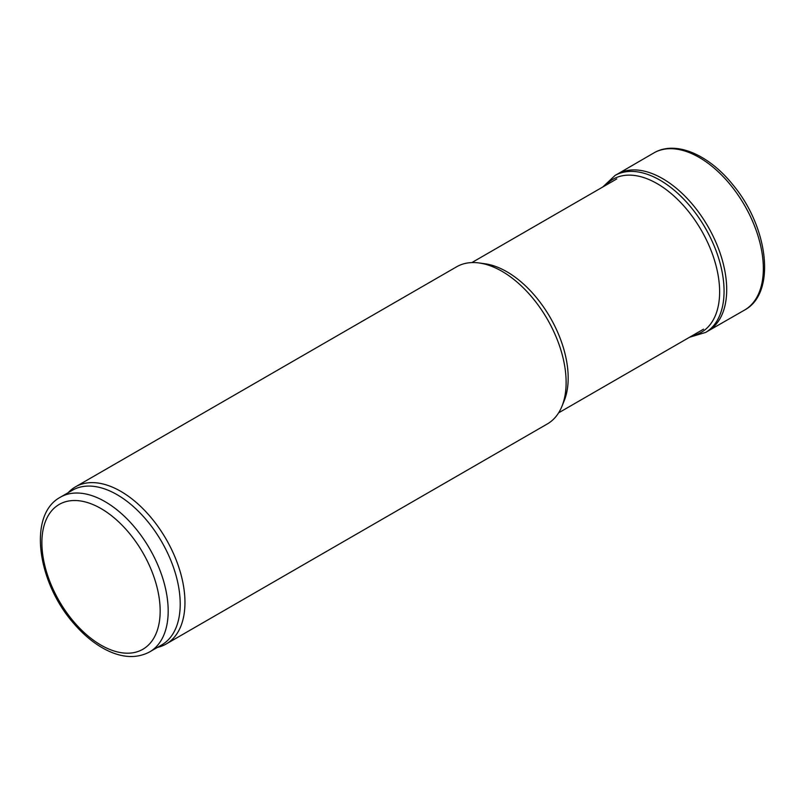 <?xml version="1.0" encoding="UTF-8"?>
<svg xmlns="http://www.w3.org/2000/svg" width="805" height="805" viewBox="0 0 805 805"><rect width="100%" height="100%" fill="white"/><g stroke="black" fill="none" stroke-linecap="round" stroke-linejoin="round"><path stroke-width="1.21" d="M68.163 492.71A90.724 52.375 60 0 1 75.449 486.864L456.606 266.807A90.724 52.375 60 0 1 479.076 262.963L484.942 263.758A86.749 50.091 60 0 1 506.828 271.728A86.749 50.091 60 0 1 564.134 400.93L561.9 406.404A90.724 52.375 60 0 1 547.33 423.943L166.172 644A90.724 52.375 60 0 1 157.468 647.391M479.076 262.963A90.724 52.375 60 0 1 501.968 271.295A90.724 52.375 60 0 1 561.9 406.404M75.449 486.864A90.724 52.375 60 0 1 120.81 491.362A90.724 52.375 60 0 1 180.079 571.309A90.724 52.375 60 0 1 166.172 644M60.385 497.198L72.41 490.255A89.305 51.56 60 0 1 117.067 494.673A89.305 51.56 60 0 1 175.41 573.371A89.305 51.56 60 0 1 161.714 644.936L149.69 651.879C136.347 658.923 121.243 657.957 104.388 648.961C93.672 643.135 83.609 634.793 74.201 623.945C37.443 582.931 27.41 514.808 60.385 497.198A89.305 51.56 60 0 1 105.032 501.626A89.305 51.56 60 0 1 163.375 580.314A89.305 51.56 60 0 1 149.69 651.879M689.543 337.255L705.774 332.374L708.4 330.795A90.593 52.305 -120 0 1 707.998 331.036L744.333 310.207A90.724 52.375 -120 0 0 744.726 309.975A90.724 52.375 -120 0 0 744.555 205.315A90.724 52.375 -120 0 0 654.012 152.839A90.724 52.375 -120 0 0 653.61 153.071L617.405 174.121M708.4 330.795A90.593 52.305 -120 0 0 707.937 226.457A90.593 52.305 -120 0 0 617.807 173.89L615.131 175.379L602.784 186.991M101.028 508.569A83.64 48.29 60 0 1 152.246 640.569A83.64 48.29 60 0 1 49.809 581.431A83.64 48.29 60 0 1 101.028 508.569M705.774 332.374A90.653 52.335 -120 0 0 705.291 227.986A90.653 52.335 -120 0 0 615.131 175.379M692.159 335.745A88.349 51.007 -120 0 0 701.326 230.28A88.349 51.007 -120 0 0 605.4 185.482M558.62 412.844L703.52 329.185M471.861 262.581L616.771 178.921M744.726 309.975C776.704 292.698 768.181 226.738 732.771 184.637C708.853 154.791 675.828 140.11 654.012 152.839"/></g></svg>
